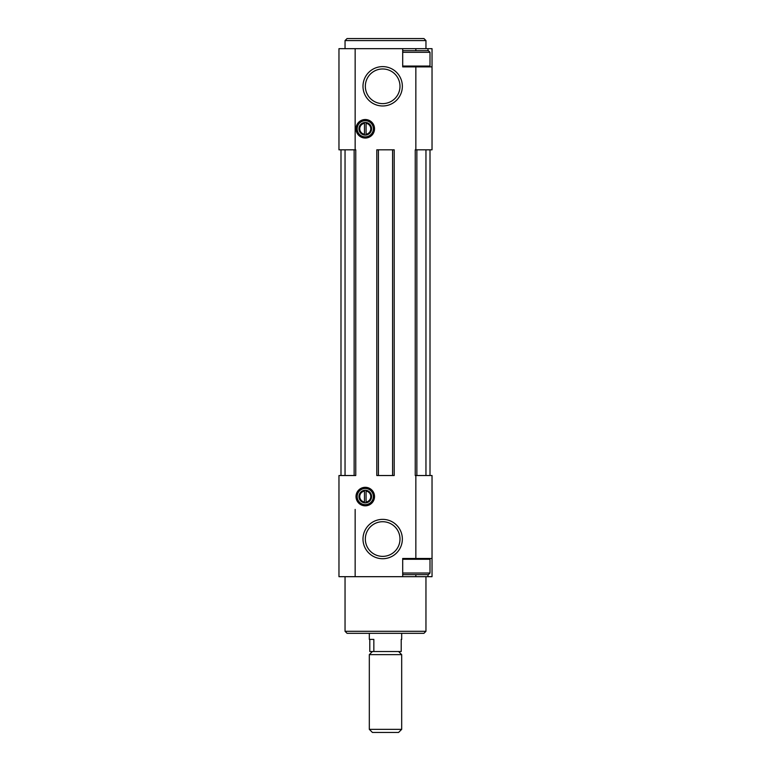 <?xml version="1.0" encoding="UTF-8"?>
<svg xmlns="http://www.w3.org/2000/svg" width="771" height="771" viewBox="0 0 771 771"><rect width="100%" height="100%" fill="white"/><g stroke="black" fill="none" stroke-linecap="round" stroke-linejoin="round"><path stroke-width="1.16" d="M432.03 558.474L432.03 475.524L415.241 475.524L415.241 149.815L432.03 149.815L432.03 66.875L402.693 66.875L402.693 48.669L338.97 48.669L338.97 149.815L340.994 149.815L340.994 475.524L338.97 475.524L338.97 576.679L432.03 576.679L432.03 558.474L402.693 558.474L402.693 576.679M402.693 48.669L432.03 48.669L432.03 66.875M354.14 149.815L354.14 475.524L355.759 475.524L355.759 149.815L340.994 149.815M378.416 149.815L376.797 149.815L376.797 475.524L394.203 475.524L394.203 149.815L378.416 149.815L378.416 475.524M365.271 138.038A9.262 9.262 0 0 0 373.289 124.15A9.262 9.262 0 0 0 357.252 124.15A9.262 9.262 0 0 0 365.271 138.038M365.271 505.824A9.262 9.262 0 0 0 373.289 491.937A9.262 9.262 0 0 0 357.252 491.937A9.262 9.262 0 0 0 365.271 505.824M382.667 105.974A19.68 19.68 0 0 0 399.715 76.454A19.68 19.68 0 0 0 365.627 76.454A19.68 19.68 0 0 0 382.667 105.974M382.667 558.724A19.68 19.68 0 0 0 399.715 529.205A19.68 19.68 0 0 0 365.627 529.205A19.68 19.68 0 0 0 382.667 558.724M345.042 149.815L345.042 475.524L340.994 475.524M430.006 149.815L430.006 475.524M425.958 149.815L425.958 475.524M354.14 475.524L345.042 475.524M425.958 631.295L345.042 631.295L347.066 633.319L423.934 633.319L425.958 631.295L425.958 576.679M345.042 631.295L345.042 576.679M345.042 48.669L345.042 40.574L425.958 40.574L425.958 48.669M345.042 40.574L347.066 38.55L423.934 38.55L425.958 40.574M402.693 574.048L403.3 574.655L428.387 574.655L430.006 573.036L430.006 559.274L402.693 559.274M402.693 573.036L430.006 573.036M402.693 66.065L430.006 66.065L430.006 52.303L402.693 52.303M402.693 51.291L403.3 50.684L428.387 50.684L430.006 52.303M382.667 556.373A17.328 17.328 0 0 0 397.672 530.381A17.328 17.328 0 0 0 367.661 530.381A17.328 17.328 0 0 0 382.667 556.373M382.667 103.622A17.328 17.328 0 0 0 397.672 77.63A17.328 17.328 0 0 0 367.661 77.63A17.328 17.328 0 0 0 382.667 103.622M365.271 504.658A8.095 8.095 0 0 0 372.277 492.515A8.095 8.095 0 0 0 358.264 492.515A8.095 8.095 0 0 0 365.271 504.658M365.271 136.872A8.095 8.095 0 0 0 372.277 124.729A8.095 8.095 0 0 0 358.264 124.729A8.095 8.095 0 0 0 365.271 136.872M365.271 502.875A6.313 6.313 0 0 0 370.735 493.411A6.313 6.313 0 0 0 359.806 493.411A6.313 6.313 0 0 0 365.271 502.875M366.08 502.008L366.08 491.117A5.503 5.503 0 0 1 366.08 502.008L366.08 502.827L366.08 502.008M364.461 491.117A5.503 5.503 0 0 0 364.461 502.008L364.461 491.117M364.461 502.827L364.461 502.008L364.461 502.827M365.271 135.089A6.313 6.313 0 0 0 370.735 125.625A6.313 6.313 0 0 0 359.806 125.625A6.313 6.313 0 0 0 365.271 135.089M366.08 134.221L366.08 123.331A5.503 5.503 0 0 1 366.08 134.221L366.08 135.041L366.08 134.221M364.461 123.331A5.503 5.503 0 0 0 364.461 134.221L364.461 123.331M364.461 135.041L364.461 134.221L364.461 135.041M369.791 639.39L369.791 651.524L401.209 651.524L401.209 639.39M373.848 651.524L373.848 639.39L369.319 639.39L369.319 633.319M369.319 729.347L372.422 732.45L398.578 732.45L401.681 729.347L401.681 654.637L369.319 654.637L369.319 729.347L401.681 729.347M372.422 651.524L369.319 654.637M355.152 576.679L355.152 509.429M355.152 522.545L355.152 546.331M415.848 475.524L415.848 558.474M355.152 149.815L355.152 48.669M415.848 149.815L415.848 66.875M415.848 574.655L415.848 576.679M427.982 574.655L427.982 576.679M416.86 149.815L416.86 475.524M392.584 149.815L392.584 475.524M415.848 50.684L415.848 48.669M427.982 50.684L427.982 48.669M429.196 558.474L430.006 559.274M429.196 66.875L430.006 66.065M401.681 639.39L401.681 633.319M398.578 651.524L401.681 654.637"/></g></svg>

